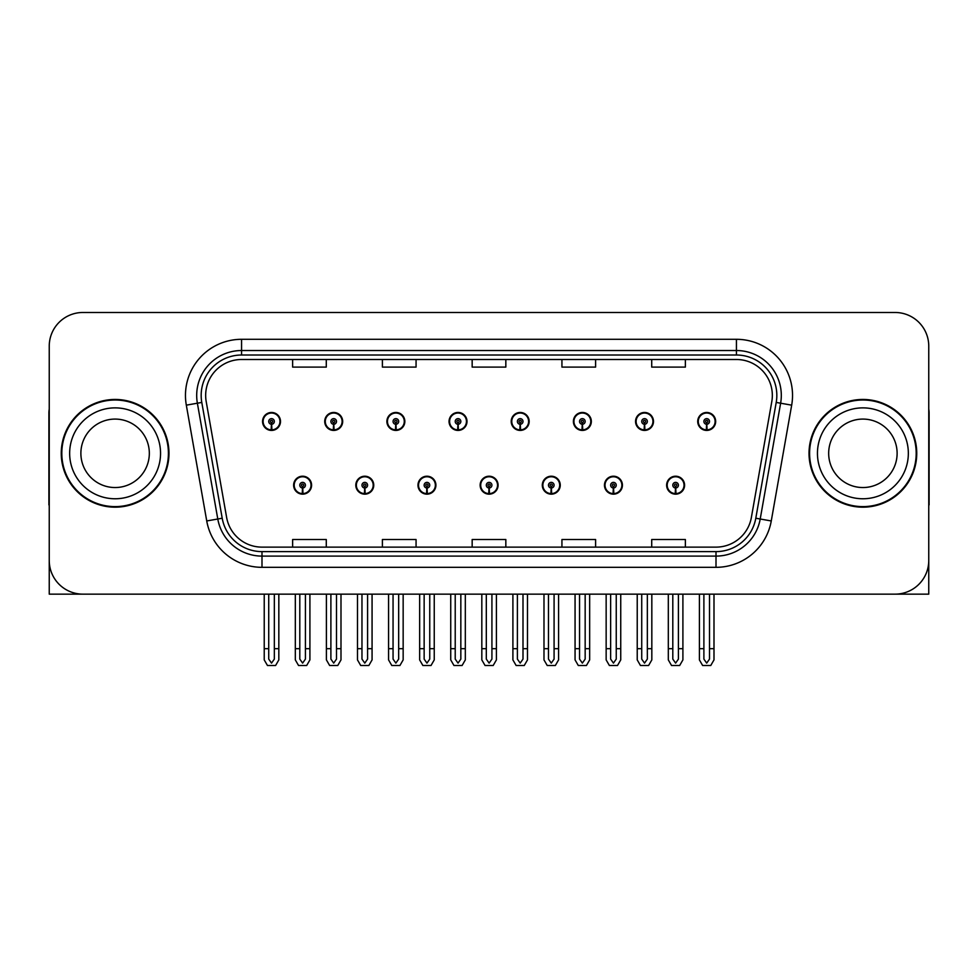<?xml version="1.0" encoding="UTF-8"?>
<svg xmlns="http://www.w3.org/2000/svg" width="978" height="978" viewBox="0 0 978 978"><rect width="100%" height="100%" fill="white"/><g stroke="black" fill="none" stroke-linecap="round" stroke-linejoin="round"><path stroke-width="1.47" d="M293.632 485.186A8.973 8.973 0 0 0 302.618 494.159A8.973 8.973 0 0 0 311.591 485.186A8.973 8.973 0 0 0 302.618 476.213A8.973 8.973 0 0 0 293.632 485.186M480.137 485.186A8.973 8.973 0 0 0 489.11 494.159A8.973 8.973 0 0 0 498.083 485.186A8.973 8.973 0 0 0 489.11 476.213A8.973 8.973 0 0 0 480.137 485.186M355.809 485.186A8.973 8.973 0 0 0 364.782 494.159A8.973 8.973 0 0 0 373.755 485.186A8.973 8.973 0 0 0 364.782 476.213A8.973 8.973 0 0 0 355.809 485.186M542.301 485.186A8.973 8.973 0 0 0 551.274 494.159A8.973 8.973 0 0 0 560.26 485.186A8.973 8.973 0 0 0 551.274 476.213A8.973 8.973 0 0 0 542.301 485.186M604.465 485.186A8.973 8.973 0 0 0 613.45 494.159A8.973 8.973 0 0 0 622.424 485.186A8.973 8.973 0 0 0 613.45 476.213A8.973 8.973 0 0 0 604.465 485.186M417.973 485.186A8.973 8.973 0 0 0 426.946 494.159A8.973 8.973 0 0 0 435.919 485.186A8.973 8.973 0 0 0 426.946 476.213A8.973 8.973 0 0 0 417.973 485.186M262.556 421.445A8.973 8.973 0 0 0 271.529 430.43A8.973 8.973 0 0 0 280.503 421.445A8.973 8.973 0 0 0 271.529 412.471A8.973 8.973 0 0 0 262.556 421.445M449.049 421.445A8.973 8.973 0 0 0 458.034 430.43A8.973 8.973 0 0 0 467.007 421.445A8.973 8.973 0 0 0 458.034 412.471A8.973 8.973 0 0 0 449.049 421.445M511.213 421.445A8.973 8.973 0 0 0 520.198 430.43A8.973 8.973 0 0 0 529.171 421.445A8.973 8.973 0 0 0 520.198 412.471A8.973 8.973 0 0 0 511.213 421.445M573.389 421.445A8.973 8.973 0 0 0 582.362 430.43A8.973 8.973 0 0 0 591.335 421.445A8.973 8.973 0 0 0 582.362 412.471A8.973 8.973 0 0 0 573.389 421.445M324.72 421.445A8.973 8.973 0 0 0 333.694 430.43A8.973 8.973 0 0 0 342.679 421.445A8.973 8.973 0 0 0 333.694 412.471A8.973 8.973 0 0 0 324.72 421.445M635.553 421.445A8.973 8.973 0 0 0 644.526 430.43A8.973 8.973 0 0 0 653.5 421.445A8.973 8.973 0 0 0 644.526 412.471A8.973 8.973 0 0 0 635.553 421.445M386.885 421.445A8.973 8.973 0 0 0 395.858 430.43A8.973 8.973 0 0 0 404.843 421.445A8.973 8.973 0 0 0 395.858 412.471A8.973 8.973 0 0 0 386.885 421.445M666.629 485.186A8.973 8.973 0 0 0 675.615 494.159A8.973 8.973 0 0 0 684.588 485.186A8.973 8.973 0 0 0 675.615 476.213A8.973 8.973 0 0 0 666.629 485.186M697.717 421.445A8.973 8.973 0 0 0 706.691 430.43A8.973 8.973 0 0 0 715.676 421.445A8.973 8.973 0 0 0 706.691 412.471A8.973 8.973 0 0 0 697.717 421.445M49.242 346.151L49.242 594.147L928.758 594.147L928.758 346.151A33.668 33.668 0 0 0 895.102 312.483L82.898 312.483A33.668 33.668 0 0 0 49.242 346.151L49.242 560.48A33.668 33.668 0 0 0 82.898 594.147L895.102 594.147A33.668 33.668 0 0 0 928.758 560.48L928.758 346.151M61.247 453.315A53.863 53.863 0 0 0 115.111 507.179A53.863 53.863 0 0 0 168.974 453.315A53.863 53.863 0 0 0 115.111 399.452A53.863 53.863 0 0 0 61.247 453.315M809.026 453.315A53.863 53.863 0 0 0 862.889 507.179A53.863 53.863 0 0 0 916.753 453.315A53.863 53.863 0 0 0 862.889 399.452A53.863 53.863 0 0 0 809.026 453.315M205.661 395.418A35.905 35.905 0 0 1 241.566 359.501L736.434 359.501A35.905 35.905 0 0 1 771.789 401.652L751.373 517.448A35.905 35.905 0 0 1 716.006 547.13L261.994 547.13A35.905 35.905 0 0 1 226.627 517.448L206.211 401.652A35.905 35.905 0 0 1 205.661 395.418M201.175 395.418A40.391 40.391 0 0 0 201.786 402.435L222.202 518.23A40.391 40.391 0 0 0 261.994 551.616L716.006 551.616A40.391 40.391 0 0 0 755.798 518.23L776.214 402.435A40.391 40.391 0 0 0 736.434 355.014L241.566 355.014A40.391 40.391 0 0 0 201.175 395.418M186.321 405.161A56.101 56.101 0 0 1 241.566 339.305L736.434 339.305A56.101 56.101 0 0 1 791.679 405.161L771.263 520.956A56.101 56.101 0 0 1 716.006 567.326L261.994 567.326A56.101 56.101 0 0 1 206.737 520.956L186.321 405.161L197.373 403.205A44.89 44.89 0 0 1 241.566 350.527L736.434 350.527A44.89 44.89 0 0 1 780.627 403.205L760.212 519.012A44.89 44.89 0 0 1 716.006 556.103L261.994 556.103A44.89 44.89 0 0 1 217.788 519.012L197.373 403.205A44.89 44.89 0 0 1 196.688 395.418M895.102 312.483L82.898 312.483M472.166 359.501L472.166 367.105L505.834 367.105L505.834 359.501M382.398 359.501L382.398 367.105L416.066 367.105L416.066 359.501M292.63 359.501L292.63 367.105L326.285 367.105L326.285 359.501M561.934 359.501L561.934 367.105L595.602 367.105L595.602 359.501M651.715 359.501L651.715 367.105L685.37 367.105L685.37 359.501M505.834 547.13L505.834 539.526L472.166 539.526L472.166 547.13M416.066 547.13L416.066 539.526L382.398 539.526L382.398 547.13M326.285 547.13L326.285 539.526L292.63 539.526L292.63 547.13M595.602 547.13L595.602 539.526L561.934 539.526L561.934 547.13M685.37 547.13L685.37 539.526L651.715 539.526L651.715 547.13M678.414 594.147L678.414 659.099L675.615 663.108L672.803 659.099L672.803 648.683L668.316 648.683L668.316 659.905L671.556 665.517L679.661 665.517L682.901 659.905L682.901 594.147M675.492 487.985L675.248 493.597A8.411 8.411 0 0 1 667.192 485.186A8.411 8.411 0 0 1 675.615 476.763A8.411 8.411 0 0 1 684.025 485.186A8.411 8.411 0 0 1 675.981 493.597L675.737 487.985A2.8 2.8 0 0 0 678.414 485.186A2.8 2.8 0 0 0 675.615 482.374A2.8 2.8 0 0 0 672.803 485.186A2.8 2.8 0 0 0 675.492 487.985L675.566 486.31A1.125 1.125 0 0 1 674.49 485.186A1.125 1.125 0 0 1 675.615 484.061A1.125 1.125 0 0 1 676.727 485.186A1.125 1.125 0 0 1 675.664 486.31L675.737 487.985M668.316 594.147L668.316 648.683M672.803 594.147L672.803 648.683M678.414 648.683L682.901 648.683M709.502 594.147L709.502 659.099L706.691 663.108L703.891 659.099L703.891 648.683L699.404 648.683L699.404 659.905L702.644 665.517L710.749 665.517L713.989 659.905L713.989 594.147M706.568 424.256L706.324 429.855A8.411 8.411 0 0 1 698.28 421.445A8.411 8.411 0 0 1 706.691 413.034A8.411 8.411 0 0 1 715.114 421.445A8.411 8.411 0 0 1 707.057 429.855L706.813 424.256A2.8 2.8 0 0 0 709.502 421.445A2.8 2.8 0 0 0 706.691 418.645A2.8 2.8 0 0 0 703.891 421.445A2.8 2.8 0 0 0 706.568 424.256L706.642 422.569A1.125 1.125 0 0 1 705.566 421.445A1.125 1.125 0 0 1 706.691 420.32A1.125 1.125 0 0 1 707.815 421.445A1.125 1.125 0 0 1 706.739 422.569L706.813 424.256M699.404 594.147L699.404 648.683M703.891 594.147L703.891 648.683M709.502 648.683L713.989 648.683M49.242 525.137L49.242 513.915M49.242 409.048A22.445 22.445 0 0 0 48.9 412.924L48.9 504.929A22.445 22.445 0 0 1 49.242 504.905M616.25 594.147L616.25 659.099L613.45 663.108L610.639 659.099L610.639 648.683L606.152 648.683L606.152 659.905L609.392 665.517L617.497 665.517L620.737 659.905L620.737 594.147M613.316 487.985L613.072 493.597A8.411 8.411 0 0 1 605.027 485.186A8.411 8.411 0 0 1 613.45 476.763A8.411 8.411 0 0 1 621.861 485.186A8.411 8.411 0 0 1 613.817 493.597L613.573 487.985A2.8 2.8 0 0 0 616.25 485.186A2.8 2.8 0 0 0 613.45 482.374A2.8 2.8 0 0 0 610.639 485.186A2.8 2.8 0 0 0 613.316 487.985L613.389 486.31A1.125 1.125 0 0 1 612.326 485.186A1.125 1.125 0 0 1 613.45 484.061A1.125 1.125 0 0 1 614.563 485.186A1.125 1.125 0 0 1 613.499 486.31L613.573 487.985M606.152 594.147L606.152 648.683M610.639 594.147L610.639 648.683M616.25 648.683L620.737 648.683M554.086 594.147L554.086 659.099L551.274 663.108L548.475 659.099L548.475 648.683L543.988 648.683L543.988 659.905L547.228 665.517L555.333 665.517L558.572 659.905L558.572 594.147M551.152 487.985L550.907 493.597A8.411 8.411 0 0 1 542.863 485.186A8.411 8.411 0 0 1 551.274 476.763A8.411 8.411 0 0 1 559.697 485.186A8.411 8.411 0 0 1 551.641 493.597L551.396 487.985A2.8 2.8 0 0 0 554.086 485.186A2.8 2.8 0 0 0 551.274 482.374A2.8 2.8 0 0 0 548.475 485.186A2.8 2.8 0 0 0 551.152 487.985L551.225 486.31A1.125 1.125 0 0 1 550.162 485.186A1.125 1.125 0 0 1 551.274 484.061A1.125 1.125 0 0 1 552.399 485.186A1.125 1.125 0 0 1 551.323 486.31L551.396 487.985M543.988 594.147L543.988 648.683M548.475 594.147L548.475 648.683M554.086 648.683L558.572 648.683M491.922 594.147L491.922 659.099L489.11 663.108L486.31 659.099L486.31 648.683L481.824 648.683L481.824 659.905L485.064 665.517L493.169 665.517L496.408 659.905L496.408 594.147M488.988 487.985L488.743 493.597A8.411 8.411 0 0 1 480.699 485.186A8.411 8.411 0 0 1 489.11 476.763A8.411 8.411 0 0 1 497.533 485.186A8.411 8.411 0 0 1 489.477 493.597L489.232 487.985A2.8 2.8 0 0 0 491.922 485.186A2.8 2.8 0 0 0 489.11 482.374A2.8 2.8 0 0 0 486.31 485.186A2.8 2.8 0 0 0 488.988 487.985L489.061 486.31A1.125 1.125 0 0 1 487.985 485.186A1.125 1.125 0 0 1 489.11 484.061A1.125 1.125 0 0 1 490.235 485.186A1.125 1.125 0 0 1 489.159 486.31L489.232 487.985M481.824 594.147L481.824 648.683M486.31 594.147L486.31 648.683M491.922 648.683L496.408 648.683M647.338 594.147L647.338 659.099L644.526 663.108L641.727 659.099L641.727 648.683L637.228 648.683L637.228 659.905L640.468 665.517L648.585 665.517L651.825 659.905L651.825 594.147M644.404 424.256L644.16 429.855A8.411 8.411 0 0 1 636.116 421.445A8.411 8.411 0 0 1 644.526 413.034A8.411 8.411 0 0 1 652.949 421.445A8.411 8.411 0 0 1 644.893 429.855L644.649 424.256A2.8 2.8 0 0 0 647.338 421.445A2.8 2.8 0 0 0 644.526 418.645A2.8 2.8 0 0 0 641.727 421.445A2.8 2.8 0 0 0 644.404 424.256L644.478 422.569A1.125 1.125 0 0 1 643.402 421.445A1.125 1.125 0 0 1 644.526 420.32A1.125 1.125 0 0 1 645.651 421.445A1.125 1.125 0 0 1 644.575 422.569L644.649 424.256M637.228 594.147L637.228 648.683M641.727 594.147L641.727 648.683M647.338 648.683L651.825 648.683M585.162 594.147L585.162 659.099L582.362 663.108L579.551 659.099L579.551 648.683L575.064 648.683L575.064 659.905L578.304 665.517L586.421 665.517L589.661 659.905L589.661 594.147M582.24 424.256L581.996 429.855A8.411 8.411 0 0 1 573.939 421.445A8.411 8.411 0 0 1 582.362 413.034A8.411 8.411 0 0 1 590.773 421.445A8.411 8.411 0 0 1 582.729 429.855L582.485 424.256A2.8 2.8 0 0 0 585.162 421.445A2.8 2.8 0 0 0 582.362 418.645A2.8 2.8 0 0 0 579.551 421.445A2.8 2.8 0 0 0 582.24 424.256L582.313 422.569A1.125 1.125 0 0 1 581.238 421.445A1.125 1.125 0 0 1 582.362 420.32A1.125 1.125 0 0 1 583.487 421.445A1.125 1.125 0 0 1 582.411 422.569L582.485 424.256M575.064 594.147L575.064 648.683M579.551 594.147L579.551 648.683M585.162 648.683L589.661 648.683M522.998 594.147L522.998 659.099L520.198 663.108L517.386 659.099L517.386 648.683L512.9 648.683L512.9 659.905L516.139 665.517L524.245 665.517L527.484 659.905L527.484 594.147M520.076 424.256L519.831 429.855A8.411 8.411 0 0 1 511.775 421.445A8.411 8.411 0 0 1 520.198 413.034A8.411 8.411 0 0 1 528.609 421.445A8.411 8.411 0 0 1 520.565 429.855L520.32 424.256A2.8 2.8 0 0 0 522.998 421.445A2.8 2.8 0 0 0 520.198 418.645A2.8 2.8 0 0 0 517.386 421.445A2.8 2.8 0 0 0 520.076 424.256L520.149 422.569A1.125 1.125 0 0 1 519.073 421.445A1.125 1.125 0 0 1 520.198 420.32A1.125 1.125 0 0 1 521.323 421.445A1.125 1.125 0 0 1 520.247 422.569L520.32 424.256M512.9 594.147L512.9 648.683M517.386 594.147L517.386 648.683M522.998 648.683L527.484 648.683M460.834 594.147L460.834 659.099L458.034 663.108L455.222 659.099L455.222 648.683L450.736 648.683L450.736 659.905L453.975 665.517L462.081 665.517L465.32 659.905L465.32 594.147M457.912 424.256L457.667 429.855A8.411 8.411 0 0 1 449.611 421.445A8.411 8.411 0 0 1 458.034 413.034A8.411 8.411 0 0 1 466.445 421.445A8.411 8.411 0 0 1 458.401 429.855L458.156 424.256A2.8 2.8 0 0 0 460.834 421.445A2.8 2.8 0 0 0 458.034 418.645A2.8 2.8 0 0 0 455.222 421.445A2.8 2.8 0 0 0 457.912 424.256L457.985 422.569A1.125 1.125 0 0 1 456.909 421.445A1.125 1.125 0 0 1 458.034 420.32A1.125 1.125 0 0 1 459.147 421.445A1.125 1.125 0 0 1 458.083 422.569L458.156 424.256M450.736 594.147L450.736 648.683M455.222 594.147L455.222 648.683M460.834 648.683L465.32 648.683M928.758 513.915L928.758 525.137M928.758 409.048A22.445 22.445 0 0 1 929.1 412.924L929.1 504.929A22.445 22.445 0 0 0 928.758 504.905M149.328 453.315A34.23 34.23 0 0 0 115.111 419.085A34.23 34.23 0 0 0 80.881 453.315A34.23 34.23 0 0 0 115.111 487.545A34.23 34.23 0 0 0 149.328 453.315A34.23 34.23 0 0 1 115.111 487.545A34.23 34.23 0 0 1 80.881 453.315M61.81 453.315A53.301 53.301 0 0 1 115.111 400.014A53.301 53.301 0 0 1 168.412 453.315A53.301 53.301 0 0 1 115.111 506.616A53.301 53.301 0 0 1 61.81 453.315M897.119 453.315A34.23 34.23 0 0 0 862.889 419.085A34.23 34.23 0 0 0 828.672 453.315A34.23 34.23 0 0 0 862.889 487.545A34.23 34.23 0 0 0 897.119 453.315A34.23 34.23 0 0 1 862.889 487.545A34.23 34.23 0 0 1 828.672 453.315M809.588 453.315A53.301 53.301 0 0 1 862.889 400.014A53.301 53.301 0 0 1 916.19 453.315A53.301 53.301 0 0 1 862.889 506.616A53.301 53.301 0 0 1 809.588 453.315M429.745 594.147L429.745 659.099L426.946 663.108L424.146 659.099L424.146 648.683L419.648 648.683L419.648 659.905L422.887 665.517L431.005 665.517L434.244 659.905L434.244 594.147M426.824 487.985L426.579 493.597A8.411 8.411 0 0 1 418.535 485.186A8.411 8.411 0 0 1 426.946 476.763A8.411 8.411 0 0 1 435.357 485.186A8.411 8.411 0 0 1 427.313 493.597L427.068 487.985A2.8 2.8 0 0 0 429.745 485.186A2.8 2.8 0 0 0 426.946 482.374A2.8 2.8 0 0 0 424.146 485.186A2.8 2.8 0 0 0 426.824 487.985L426.897 486.31A1.125 1.125 0 0 1 425.821 485.186A1.125 1.125 0 0 1 426.946 484.061A1.125 1.125 0 0 1 428.071 485.186A1.125 1.125 0 0 1 426.995 486.31L427.068 487.985M419.648 594.147L419.648 648.683M424.146 594.147L424.146 648.683M429.745 648.683L434.244 648.683M367.581 594.147L367.581 659.099L364.782 663.108L361.97 659.099L361.97 648.683L357.483 648.683L357.483 659.905L360.723 665.517L368.84 665.517L372.068 659.905L372.068 594.147M364.66 487.985L364.415 493.597A8.411 8.411 0 0 1 356.359 485.186A8.411 8.411 0 0 1 364.782 476.763A8.411 8.411 0 0 1 373.193 485.186A8.411 8.411 0 0 1 365.149 493.597L364.904 487.985A2.8 2.8 0 0 0 367.581 485.186A2.8 2.8 0 0 0 364.782 482.374A2.8 2.8 0 0 0 361.97 485.186A2.8 2.8 0 0 0 364.66 487.985L364.733 486.31A1.125 1.125 0 0 1 363.657 485.186A1.125 1.125 0 0 1 364.782 484.061A1.125 1.125 0 0 1 365.906 485.186A1.125 1.125 0 0 1 364.831 486.31L364.904 487.985M357.483 594.147L357.483 648.683M361.97 594.147L361.97 648.683M367.581 648.683L372.068 648.683M305.417 594.147L305.417 659.099L302.618 663.108L299.806 659.099L299.806 648.683L295.319 648.683L295.319 659.905L298.559 665.517L306.664 665.517L309.904 659.905L309.904 594.147M302.495 487.985L302.251 493.597A8.411 8.411 0 0 1 294.195 485.186A8.411 8.411 0 0 1 302.618 476.763A8.411 8.411 0 0 1 311.028 485.186A8.411 8.411 0 0 1 302.984 493.597L302.74 487.985A2.8 2.8 0 0 0 305.417 485.186A2.8 2.8 0 0 0 302.618 482.374A2.8 2.8 0 0 0 299.806 485.186A2.8 2.8 0 0 0 302.495 487.985L302.569 486.31A1.125 1.125 0 0 1 301.493 485.186A1.125 1.125 0 0 1 302.618 484.061A1.125 1.125 0 0 1 303.73 485.186A1.125 1.125 0 0 1 302.667 486.31L302.74 487.985M295.319 594.147L295.319 648.683M299.806 594.147L299.806 648.683M305.417 648.683L309.904 648.683M398.669 594.147L398.669 659.099L395.858 663.108L393.058 659.099L393.058 648.683L388.572 648.683L388.572 659.905L391.811 665.517L399.916 665.517L403.156 659.905L403.156 594.147M395.735 424.256L395.491 429.855A8.411 8.411 0 0 1 387.447 421.445A8.411 8.411 0 0 1 395.858 413.034A8.411 8.411 0 0 1 404.281 421.445A8.411 8.411 0 0 1 396.224 429.855L395.98 424.256A2.8 2.8 0 0 0 398.669 421.445A2.8 2.8 0 0 0 395.858 418.645A2.8 2.8 0 0 0 393.058 421.445A2.8 2.8 0 0 0 395.735 424.256L395.809 422.569A1.125 1.125 0 0 1 394.745 421.445A1.125 1.125 0 0 1 395.858 420.32A1.125 1.125 0 0 1 396.982 421.445A1.125 1.125 0 0 1 395.907 422.569L395.98 424.256M388.572 594.147L388.572 648.683M393.058 594.147L393.058 648.683M398.669 648.683L403.156 648.683M336.505 594.147L336.505 659.099L333.694 663.108L330.894 659.099L330.894 648.683L326.407 648.683L326.407 659.905L329.647 665.517L337.752 665.517L340.992 659.905L340.992 594.147M333.571 424.256L333.327 429.855A8.411 8.411 0 0 1 325.283 421.445A8.411 8.411 0 0 1 333.694 413.034A8.411 8.411 0 0 1 342.117 421.445A8.411 8.411 0 0 1 334.06 429.855L333.816 424.256A2.8 2.8 0 0 0 336.505 421.445A2.8 2.8 0 0 0 333.694 418.645A2.8 2.8 0 0 0 330.894 421.445A2.8 2.8 0 0 0 333.571 424.256L333.645 422.569A1.125 1.125 0 0 1 332.569 421.445A1.125 1.125 0 0 1 333.694 420.32A1.125 1.125 0 0 1 334.818 421.445A1.125 1.125 0 0 1 333.742 422.569L333.816 424.256M326.407 594.147L326.407 648.683M330.894 594.147L330.894 648.683M336.505 648.683L340.992 648.683M274.341 594.147L274.341 659.099L271.529 663.108L268.73 659.099L268.73 648.683L264.231 648.683L264.231 659.905L267.471 665.517L275.588 665.517L278.828 659.905L278.828 594.147M271.407 424.256L271.163 429.855A8.411 8.411 0 0 1 263.119 421.445A8.411 8.411 0 0 1 271.529 413.034A8.411 8.411 0 0 1 279.952 421.445A8.411 8.411 0 0 1 271.896 429.855L271.652 424.256A2.8 2.8 0 0 0 274.341 421.445A2.8 2.8 0 0 0 271.529 418.645A2.8 2.8 0 0 0 268.73 421.445A2.8 2.8 0 0 0 271.407 424.256L271.481 422.569A1.125 1.125 0 0 1 270.405 421.445A1.125 1.125 0 0 1 271.529 420.32A1.125 1.125 0 0 1 272.654 421.445A1.125 1.125 0 0 1 271.578 422.569L271.652 424.256M264.231 594.147L264.231 648.683M268.73 594.147L268.73 648.683M274.341 648.683L278.828 648.683M736.434 339.305L736.434 355.014M197.373 403.205L201.786 402.435M261.994 567.326L261.994 551.616M716.006 551.616L716.006 567.326M755.798 518.23L771.263 520.956M206.737 520.956L222.202 518.23M776.214 402.435L791.679 405.161M241.566 339.305L241.566 355.014M675.248 493.597A8.411 8.411 0 0 1 667.192 485.186M706.324 429.855A8.411 8.411 0 0 1 698.28 421.445M613.072 493.597A8.411 8.411 0 0 1 605.027 485.186M550.907 493.597A8.411 8.411 0 0 1 542.863 485.186M488.743 493.597A8.411 8.411 0 0 1 480.699 485.186M644.16 429.855A8.411 8.411 0 0 1 636.116 421.445M581.996 429.855A8.411 8.411 0 0 1 573.939 421.445M519.831 429.855A8.411 8.411 0 0 1 511.775 421.445M457.667 429.855A8.411 8.411 0 0 1 449.611 421.445M69.658 453.315A45.44 45.44 0 0 1 115.111 407.875A45.44 45.44 0 0 1 160.551 453.315A45.44 45.44 0 0 1 115.111 498.768A45.44 45.44 0 0 1 69.658 453.315M817.449 453.315A45.44 45.44 0 0 1 862.889 407.875A45.44 45.44 0 0 1 908.342 453.315A45.44 45.44 0 0 1 862.889 498.768A45.44 45.44 0 0 1 817.449 453.315M426.579 493.597A8.411 8.411 0 0 1 418.535 485.186M364.415 493.597A8.411 8.411 0 0 1 356.359 485.186M302.251 493.597A8.411 8.411 0 0 1 294.195 485.186M395.491 429.855A8.411 8.411 0 0 1 387.447 421.445M333.327 429.855A8.411 8.411 0 0 1 325.283 421.445M271.163 429.855A8.411 8.411 0 0 1 263.119 421.445"/></g></svg>
